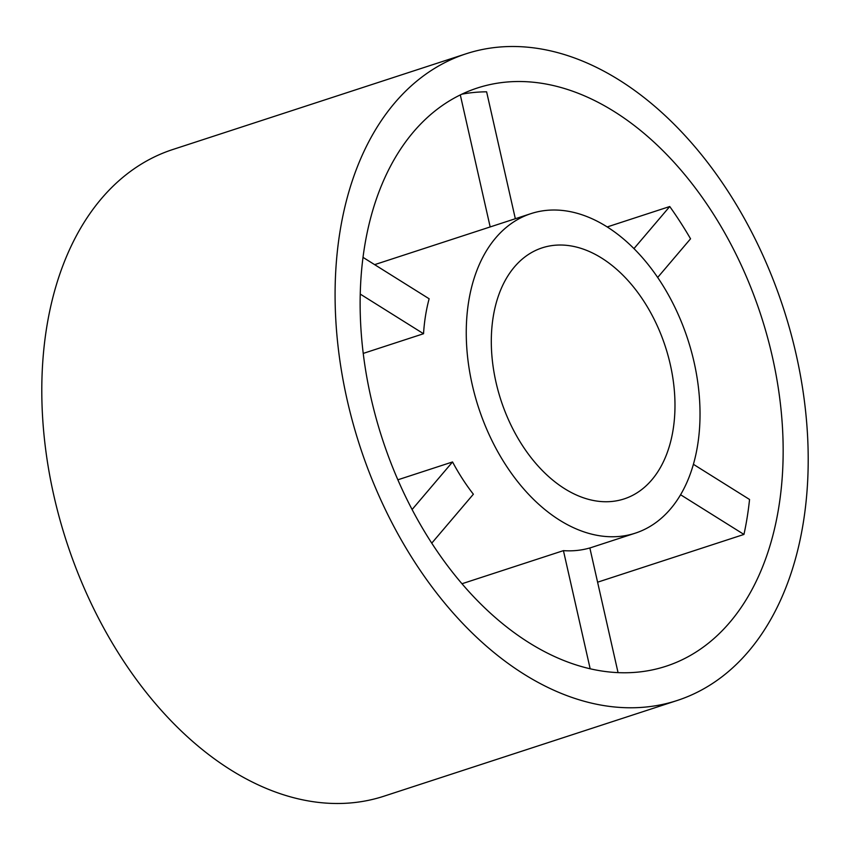 <?xml version="1.0" encoding="UTF-8"?>
<svg xmlns="http://www.w3.org/2000/svg" width="850" height="850" viewBox="0 0 850 850"><rect width="100%" height="100%" fill="white"/><g stroke="black" fill="none" stroke-linecap="round" stroke-linejoin="round"><path stroke-width="1.27" d="M493.181 317.039A132.058 86.456 71.9 0 0 527.17 452.444A132.058 86.456 71.9 0 0 624.112 498.918A132.058 86.456 71.9 0 0 673.104 429.739A132.058 86.456 71.9 0 0 639.126 294.334A132.058 86.456 71.9 0 0 542.173 247.849A132.058 86.456 71.9 0 0 493.181 317.039M466.108 53.784L172.826 149.504A340.138 222.7 71.9 0 0 46.633 327.717A340.138 222.7 71.9 0 0 134.173 676.483A340.138 222.7 71.9 0 0 383.892 796.216L677.174 700.496A340.138 222.7 71.9 0 0 803.367 522.283A340.138 222.7 71.9 0 0 715.827 173.517A340.138 222.7 71.9 0 0 466.108 53.784A340.138 222.7 71.9 0 0 339.926 231.997A340.138 222.7 71.9 0 0 427.454 580.763A340.138 222.7 71.9 0 0 677.174 700.496M680.574 494.743L743.952 534.438L597.593 582.197M743.952 534.438A304.119 199.123 71.9 0 0 747.203 517.236A304.119 199.123 71.9 0 0 749.551 499.481L693.409 464.312M364.459 247.361A304.119 199.123 71.9 0 0 442.723 559.204A304.119 199.123 71.9 0 0 666.007 666.251A304.119 199.123 71.9 0 0 778.834 506.919A304.119 199.123 71.9 0 0 700.559 195.075A304.119 199.123 71.9 0 0 477.286 88.028A304.119 199.123 71.9 0 0 364.459 247.361M360.251 294.089L423.534 333.731A168.066 110.043 -108.1 0 1 425.521 315.743A168.066 110.043 -108.1 0 1 429.133 298.775L363.014 257.369M697.638 445.103A168.066 110.043 71.9 0 0 654.394 272.776A168.066 110.043 71.9 0 0 530.995 213.616A168.066 110.043 71.9 0 0 468.647 301.665A168.066 110.043 71.9 0 0 511.902 474.002A168.066 110.043 71.9 0 0 635.29 533.163A168.066 110.043 71.9 0 0 697.638 445.103M423.534 333.731L363.237 353.409M618.056 672.637L589.847 547.952A168.066 110.043 -108.1 0 1 563.433 550.641L461.975 583.748M431.757 543.15L473.365 494.222A168.066 110.043 -108.1 0 1 452.551 461.954L397.864 479.804M657.677 277.461L690.551 238.797A304.119 199.123 71.9 0 0 669.747 206.529L607.219 226.939M515.334 218.726L486.614 91.821A304.119 199.123 71.9 0 0 461.805 94.201M460.307 94.924L490.174 226.939M452.551 461.954L412.101 509.522M563.433 550.641L590.176 668.801M669.747 206.529L633.962 248.604M374.638 264.648L530.995 213.616M589.847 547.995L635.29 533.163"/></g></svg>
